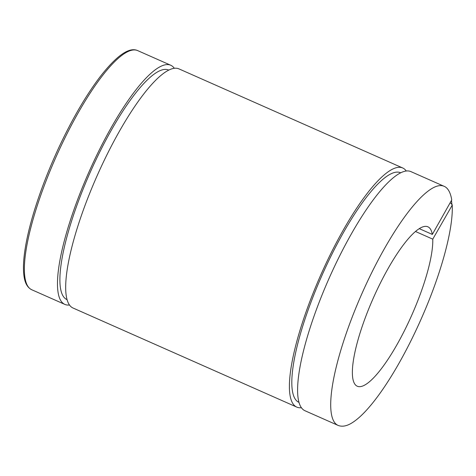 <?xml version="1.0" encoding="UTF-8"?>
<svg xmlns="http://www.w3.org/2000/svg" width="476" height="476" viewBox="0 0 476 476"><rect width="100%" height="100%" fill="white"/><g stroke="black" fill="none" stroke-linecap="round" stroke-linejoin="round"><path stroke-width="0.71" d="M450.296 203.068L451.26 203.496L452.2 204.793L452.004 205.578L432.767 239.148L415.459 231.479M419.255 228.641L432.321 234.424L451.742 199.938M406.242 170.985A130.775 31.565 113.9 0 0 402.678 167.957A130.775 31.565 113.9 0 0 320.866 274.753A130.775 31.565 113.9 0 0 296.774 407.105A130.775 31.565 113.9 0 0 301.409 407.712M400.679 172.794L400.56 172.74A125.545 30.303 113.9 0 0 322.02 275.265A125.545 30.303 113.9 0 0 298.892 402.321L299.011 402.375M402.678 167.957L178.958 68.883A130.775 31.565 113.9 0 0 97.146 175.68A130.775 31.565 113.9 0 0 73.054 308.031L296.774 407.105M168.76 70.091L168.641 70.037A125.545 30.303 113.9 0 0 90.101 172.556A125.545 30.303 113.9 0 0 66.973 299.618L67.092 299.672M174.323 68.282A130.775 31.565 113.9 0 0 170.759 65.254A130.775 31.565 113.9 0 0 88.941 172.044A130.775 31.565 113.9 0 0 64.855 304.402A130.775 31.565 113.9 0 0 69.49 305.003M451.742 199.932C450.195 190.382 446.577 187.235 443.989 186.253L410.877 171.592A130.775 31.565 113.9 0 0 329.065 278.383A130.775 31.565 113.9 0 0 304.973 410.74L338.085 425.401C342.351 427.085 347.29 426.05 352.889 422.301C356.833 419.725 361.082 416 365.633 411.121C375.243 400.774 385.358 386.56 395.99 368.478C406.706 350.14 416.548 330.279 425.52 308.888C442.918 267.482 453.461 226.63 452.2 204.793M432.321 234.424A87.185 21.045 113.9 0 0 427.882 226.796A87.185 21.045 113.9 0 0 373.345 297.988A87.185 21.045 113.9 0 0 357.28 386.226A87.185 21.045 113.9 0 0 403.142 333.23A87.185 21.045 113.9 0 0 432.767 239.148M64.855 304.402L31.743 289.741A130.775 31.565 -66.1 0 1 55.835 157.383A130.775 31.565 -66.1 0 1 137.647 50.593L170.759 65.254M443.989 186.253A130.775 31.565 113.9 0 0 362.177 293.043A130.775 31.565 113.9 0 0 338.085 425.401M452.004 205.578L451.557 200.854M31.743 289.741C27.626 287.712 25.073 283.363 24.086 276.693C23.348 272.04 23.247 266.393 23.8 259.747C25.008 245.675 28.733 228.629 34.974 208.601C41.347 188.347 49.439 167.707 59.25 146.685C72.685 118.173 86.436 94.7 100.501 76.261C117.459 54.609 129.621 46.969 137.647 50.593"/></g></svg>
